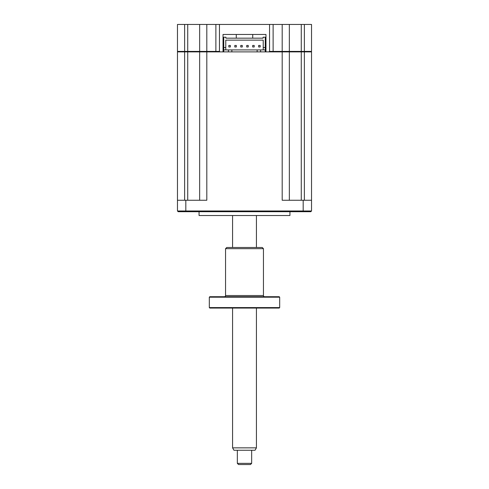<?xml version="1.0" encoding="UTF-8"?>
<svg xmlns="http://www.w3.org/2000/svg" width="489" height="489" viewBox="0 0 489 489"><rect width="100%" height="100%" fill="white"/><g stroke="black" fill="none" stroke-linecap="round" stroke-linejoin="round"><path stroke-width="0.73" d="M184.628 24.45L184.628 51.406L177.47 51.406L177.947 51.883L177.47 51.406L177.47 24.45L273.125 24.45L273.125 51.883L269.072 51.883L269.549 51.406L289.347 51.406L288.871 51.883L289.347 51.406L311.53 51.406L311.053 51.883L311.53 51.406L311.53 24.45L304.372 24.45L304.372 51.883L311.53 51.883L311.53 210.985L310.815 211.7L178.185 211.7L177.47 210.985L178.185 211.7M219.451 24.45L219.451 51.406L219.928 51.883L215.875 51.883L215.875 51.406L219.451 51.406M184.628 200.252L184.628 51.883L206.81 51.883L206.81 200.252L177.47 200.252L177.47 51.883L184.628 51.883L184.628 51.406L215.875 51.406L215.875 24.45M265.967 51.406L265.252 51.406M223.748 51.406L223.033 51.406M199.653 24.45L199.653 51.406L200.129 51.883M265.967 34.468L265.967 51.883L265.967 34.468L223.033 34.468L223.033 51.883L223.033 34.468M257.141 51.883L257.141 49.915L260.6 49.915L260.6 51.883L206.81 51.883L206.81 24.45M273.125 24.45L282.19 24.45L282.19 51.883L260.6 51.883M269.549 24.45L269.549 51.406M282.19 24.45L289.347 24.45L289.347 51.406L289.347 24.45L304.372 24.45M289.94 211.7L289.94 215.521L199.06 215.521L199.06 211.7M260.6 49.915L265.252 49.915L265.252 47.531L263.223 47.531L263.223 49.915L263.223 40.135L225.777 40.135L225.777 49.915L225.777 47.531L223.748 47.531L223.748 37.213L225.894 37.213L225.894 38.166L263.106 38.166L263.106 37.213L265.252 37.213L265.252 51.883M234.793 46.981L236.315 46.981L236.315 45.453L234.793 45.453L234.793 46.981M246.719 46.981L248.247 46.981L248.247 45.453L246.719 45.453L246.719 46.981M258.644 46.981L260.172 46.981L260.172 45.453L258.644 45.453L258.644 46.981M252.685 46.981L254.207 46.981L254.207 45.453L252.685 45.453L252.685 46.981M240.753 46.981L242.281 46.981L242.281 45.453L240.753 45.453L240.753 46.981M228.828 46.981L230.356 46.981L230.356 45.453L228.828 45.453L228.828 46.981M263.106 37.213L263.106 38.166M225.894 38.166L225.894 37.213M223.748 51.883L223.748 47.531L223.748 49.915L257.141 49.915M228.4 51.883L228.4 49.915M231.859 51.883L231.859 49.915M177.47 51.883L177.47 210.985L311.53 210.985L311.53 200.252L282.19 200.252L282.19 51.883L304.372 51.883L304.372 200.252M311.53 210.985L310.815 211.7M199.653 51.883L199.653 200.252M289.347 51.883L289.347 200.252M236.273 34.468L236.273 38.166M252.727 34.468L252.727 38.166M256.425 447.851L255.05 450.241L233.95 450.241L232.575 447.851L256.425 447.851L256.425 308.07M251.658 463.358L250.466 464.55L238.534 464.55L237.342 463.358L251.658 463.358L251.658 450.241M209.793 308.07L209.316 307.593L279.684 307.593L279.207 308.07L209.793 308.07M279.684 297.19L209.316 297.19L209.793 296.713L279.207 296.713L279.684 297.19L279.684 307.593M209.316 297.19L209.316 307.593M224.365 296.713A1.192 1.192 0 0 0 225.557 295.521L263.443 295.521A1.192 1.192 0 0 0 264.635 296.713M263.443 248.675L225.557 248.675L226.755 247.483L262.245 247.483L263.443 248.675L263.443 295.521M225.557 248.675L225.557 295.521M301.273 24.45L301.273 200.252M187.727 24.45L187.727 200.252M303.18 200.252L303.18 211.7M185.82 200.252L185.82 211.7M232.575 447.851L232.575 308.07M232.575 247.483L232.575 215.521M237.342 463.358L237.342 450.241M256.425 247.483L256.425 215.521"/></g></svg>
